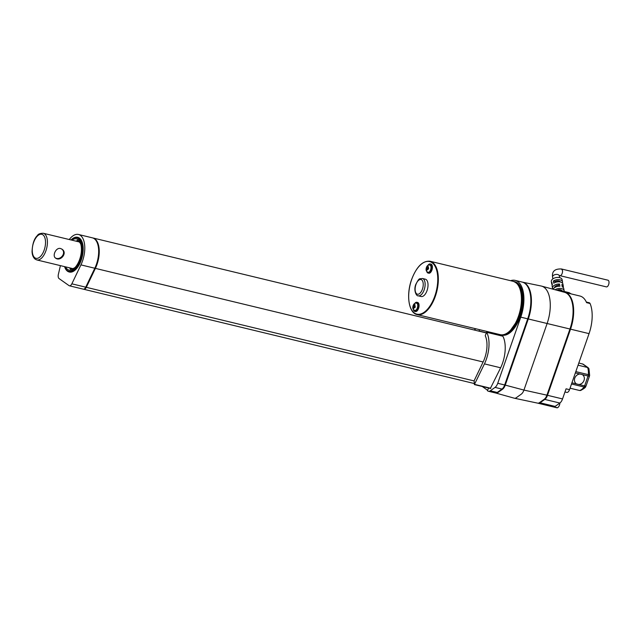 <?xml version="1.0" encoding="UTF-8"?>
<svg xmlns="http://www.w3.org/2000/svg" width="641" height="641" viewBox="0 0 641 641"><rect width="100%" height="100%" fill="white"/><g stroke="black" fill="none" stroke-linecap="round" stroke-linejoin="round"><path stroke-width="0.96" d="M482.216 386.475L487.569 390.265M510.589 280.694A28.821 14.35 103.6 0 1 515.164 280.381A28.821 14.35 103.6 0 1 520.772 317.151L497.737 383.294A6.867 3.413 103.6 0 1 495.044 387.404L490.293 390.778A6.867 3.413 103.6 0 1 488.434 391.258A6.867 3.413 103.6 0 1 487.817 390.978L487.376 390.665L488.642 388.029M582.284 374.592A5.489 4.671 -54.7 0 1 582.573 374.777A5.489 4.671 -54.7 0 1 583.967 380.562A5.489 4.671 -54.7 0 1 578.839 384.488L576.523 383.927A5.489 4.671 -54.7 0 1 576.235 383.743A5.489 4.671 -54.7 0 1 574.841 377.958A5.489 4.671 -54.7 0 1 579.969 374.032L588.069 375.987L584.624 385.882L578.839 384.488M513.577 281.431A27.451 13.661 103.6 0 1 514.034 281.519L514.843 281.72A27.451 13.661 103.6 0 1 521.686 311.606A27.451 13.661 103.6 0 1 501.959 335.091L501.15 334.89A27.451 13.661 103.6 0 1 500.701 334.77M495.741 333.584L495.469 334.386M502.696 336.188L502.889 336.229A24.703 12.299 103.6 0 1 500.645 367.79L490.445 388.262M564.633 292.336A28.821 14.35 103.6 0 1 564.929 292.392L579.969 296.03A28.821 14.35 103.6 0 1 586.595 302.656L590.065 303.497A4.118 2.051 -76.4 0 0 589.207 302.736L586.323 302.039M590.065 303.497A28.821 14.35 103.6 0 1 589.047 333.632L569.537 389.656A4.118 2.051 -76.4 0 1 566.804 392.412L564.969 391.963M569.537 389.656L566.067 388.815L562.542 398.934A6.867 3.413 103.6 0 1 559.849 403.045L555.098 406.418A6.867 3.413 103.6 0 1 554.032 406.915L557.502 407.748A4.118 2.051 -76.4 0 0 559.913 402.997M557.502 407.748A6.867 3.413 103.6 0 1 556.708 407.74L538.192 403.269A6.867 3.413 103.6 0 1 537.911 403.181M564.929 292.392A28.821 14.35 103.6 0 1 570.53 329.162L547.494 395.305A6.867 3.413 103.6 0 1 544.802 399.415L540.051 402.788A6.867 3.413 103.6 0 1 538.192 403.269M522.399 282.136A28.821 14.35 103.6 0 1 522.455 282.144L541.116 286.006A29.454 14.663 103.6 0 1 541.541 286.102L564.529 292.304A28.821 14.35 103.6 0 1 569.953 329.017L546.917 395.168A6.867 3.413 103.6 0 1 544.225 399.271L539.474 402.652A6.867 3.413 103.6 0 1 537.663 403.141A6.867 3.413 103.6 0 1 537.623 403.133M541.541 286.102A29.454 14.663 103.6 0 1 547.077 323.625L523.937 390.081A6.867 3.413 103.6 0 1 521.245 394.183L516.253 397.74A6.867 3.413 103.6 0 1 514.435 398.229A6.867 3.413 103.6 0 1 514.33 398.205L495.894 393.061A6.867 3.413 103.6 0 1 495.669 392.981M522.455 282.144A28.821 14.35 103.6 0 1 528.288 318.962L505.26 385.113L523.937 390.081L546.917 395.168M505.26 385.113A6.867 3.413 103.6 0 1 502.56 389.215L497.817 392.596A6.867 3.413 103.6 0 1 495.894 393.061M515.164 280.381L522.111 282.056A28.821 14.35 103.6 0 1 527.711 318.825L504.675 384.969A6.867 3.413 103.6 0 1 501.983 389.079L497.24 392.452A6.867 3.413 103.6 0 1 495.373 392.933L488.434 391.258M571.508 383.991L584.047 387.02A2.748 1.37 -76.4 0 0 584.624 385.882A2.748 0.465 -160.8 0 0 586.034 385.954A2.748 2.748 0 0 1 585.658 386.675A2.748 1.538 -143.7 0 1 584.047 387.02A13.725 6.835 103.6 0 1 579.608 390.505L570.041 388.19M588.302 367.806L583.19 364.2L578.823 362.99M582.485 363.872L587.621 367.501L578.054 365.194M485.317 335.435L486.687 332.318A24.703 12.299 103.6 0 1 484.444 363.88L474.372 384.584L474.148 380.706L482.777 362.71A20.929 10.416 -76.4 0 0 485.301 335.876L485.317 335.435M474.164 329.995A24.703 12.299 103.6 0 1 475.91 328.801M479.54 329.674L479.003 331.165M92.657 237.907A20.792 10.352 103.6 0 1 92.945 237.971A20.792 10.352 103.6 0 1 95.389 268.379L86.311 287.32A4.118 2.051 103.6 0 1 83.899 289.299A4.118 2.051 103.6 0 1 83.618 289.187M93.882 238.46A20.608 10.256 103.6 0 1 95.333 268.259L86.343 287.024A4.078 2.027 103.6 0 1 84.195 289.019M69.26 239.526A20.792 10.352 103.6 0 1 78.482 234.478A20.792 10.352 103.6 0 1 80.926 264.885L71.848 283.827A4.118 2.051 103.6 0 1 69.428 285.806A4.118 2.051 103.6 0 1 69.06 285.638L59.052 278.563A4.118 2.051 103.6 0 1 58.379 274.3L60.406 265.63M78.482 234.478L92.368 237.835A20.792 10.352 103.6 0 1 94.812 268.242L85.734 287.176A4.118 2.051 103.6 0 1 83.314 289.163L69.428 285.806M77.649 237.314A17.844 8.878 103.6 0 1 77.785 237.346A17.844 8.878 103.6 0 1 81.255 260.11A17.844 8.878 103.6 0 1 69.412 272.04A17.844 8.878 103.6 0 1 69.276 272M64.541 266.624A17.211 8.565 -76.4 0 0 64.701 267.049L64.941 267.634A17.844 8.878 -76.4 0 0 69.132 271.968A17.844 8.878 -76.4 0 0 80.974 260.038A17.844 8.878 -76.4 0 0 77.513 237.282A17.844 8.878 -76.4 0 0 71.8 239.229L71.319 239.646A17.211 8.565 -76.4 0 0 70.983 239.942M80.814 244.229A14.15 7.043 -76.4 0 0 77.617 241.104A14.15 7.043 -76.4 0 0 75.846 241.12M69.404 267.802A14.15 7.043 -76.4 0 0 70.975 268.619A14.15 7.043 -76.4 0 0 75.245 267.297M78.514 239.974A16.057 7.996 -76.4 0 0 76.399 241.024M69.853 268.13A16.057 7.996 -76.4 0 0 71.255 270.037M65.534 266.864A16.057 7.996 -76.4 0 0 69.02 270.109A16.057 7.996 -76.4 0 0 79.676 259.373A16.057 7.996 -76.4 0 0 76.559 238.885A16.057 7.996 -76.4 0 0 71.976 240.183M64.701 267.049A17.211 8.565 -76.4 0 0 80.173 259.717A17.211 8.565 -76.4 0 0 80.718 241.577A17.211 8.565 -76.4 0 0 71.319 239.646M514.034 281.519A27.451 13.661 103.6 0 1 520.877 311.414A27.451 13.661 103.6 0 1 501.15 334.89M586.034 385.954L589.488 376.059A2.748 0.465 19.2 0 1 588.069 375.987A2.748 1.37 -76.4 0 0 588.35 374.648A2.748 0.729 4.5 0 1 589.632 375.37L588.943 368.663L587.621 367.501A13.725 6.835 103.6 0 1 588.35 374.648L575.818 371.62M579.608 390.505L580.61 390.489C583.983 388.678 585.666 387.404 585.658 386.675M413.445 305.18L413.012 306.43L413.445 305.18L414.663 305.949M415.08 306.198L413.806 305.437L414.679 305.629M413.918 307.816L413.149 308.089L413.397 307.215L414.879 307.087L414.831 306.166M413.397 307.215L413.349 306.71L414.855 306.831M414.919 304.972L414.455 304.331L415.031 304.739L414.735 306.094L415.176 306.398L414.743 307.648L414.294 307.376L414.863 307.263M414.294 307.376L413.725 308.497L413.149 308.089M426.481 267.666L426.81 266.856L428.004 267.618M428.428 267.866L427.154 267.105L428.028 267.297M427.267 269.484L426.457 269.773L426.746 268.883L428.228 268.755L428.18 267.834M426.746 268.883L426.698 268.379L428.204 268.507M428.284 266.664L428.533 268.074L428.084 269.324L427.643 269.044L428.212 268.932M427.643 269.044L427.042 270.181L426.457 269.773M414.455 304.331L414.11 305.172M413.349 306.71L414.647 306.686M427.843 266.047L427.451 266.84M426.698 268.379L427.996 268.355M416.594 303.209A3.702 1.843 103.6 0 1 417.539 307.247A3.702 1.843 103.6 0 1 414.855 310.412C412.932 309.755 412.363 308.161 413.133 305.645C413.862 303.674 415.023 302.856 416.594 303.209M429.871 265.078A3.702 1.843 103.6 0 1 430.816 269.116A3.702 1.843 103.6 0 1 428.132 272.281C426.209 271.624 425.64 270.037 426.409 267.521C427.138 265.542 428.3 264.733 429.871 265.078M414.655 303.578A4.663 2.324 103.6 0 1 416.842 302.28A4.663 2.324 103.6 0 1 418.004 307.36A4.663 2.324 103.6 0 1 414.647 311.35A4.663 2.324 103.6 0 1 413.293 309.194M427.819 265.526A4.663 2.324 103.6 0 1 430.191 263.948A4.663 2.324 103.6 0 1 431.353 269.028A4.663 2.324 103.6 0 1 427.996 273.018A4.663 2.324 103.6 0 1 426.722 271.303M422.427 278.474L425.328 279.172A8.918 4.439 103.6 0 1 427.547 288.883A8.918 4.439 103.6 0 1 421.137 296.519L418.244 295.813A8.918 4.439 103.6 0 0 424.654 288.186A8.918 4.439 103.6 0 0 422.427 278.474C418.998 279.252 419.695 277.104 415.801 284.404C413.333 290.405 416.482 296.471 418.244 295.813M416.842 302.28L417.652 302.472A4.663 2.324 103.6 0 1 418.813 307.552A4.663 2.324 103.6 0 1 415.464 311.542L414.647 311.35M430.191 263.948L431 264.14A4.663 2.324 103.6 0 1 432.162 269.22A4.663 2.324 103.6 0 1 428.813 273.21L427.996 273.018M555.354 282.409L555.178 281.471L553.351 281.03A5.489 3.173 -10.4 0 1 559.962 279.805A5.489 3.173 -10.4 0 1 562.526 281.888L562.117 279.684A5.489 3.173 169.6 0 0 559.561 277.601A5.489 3.173 169.6 0 0 553.816 278.314A5.489 3.173 169.6 0 0 551.316 281.671L551.725 283.875A5.489 3.173 -10.4 0 1 551.933 282.569L552.334 284.772A5.489 3.173 169.6 0 0 552.125 286.078L552.534 288.282A5.489 3.173 169.6 0 0 552.967 289.187M562.526 281.888A5.489 3.173 -10.4 0 1 562.381 283.05M564.128 291.455A5.489 3.173 169.6 0 0 564.144 290.702L563.735 288.498A5.489 3.173 -10.4 0 0 562.245 286.791L561.837 284.588A5.489 3.173 -10.4 0 1 563.335 286.295L562.926 284.091A5.489 3.173 169.6 0 0 560.37 282.008A5.489 3.173 169.6 0 0 553.76 283.234L553.351 281.03M564.144 290.702A5.489 3.173 169.6 0 0 561.58 288.61A5.489 3.173 169.6 0 0 555.09 289.756M560.747 290.637A5.489 3.173 -10.4 0 1 561.989 290.814A5.489 3.173 -10.4 0 1 563.054 291.19M552.534 288.282A5.489 3.173 169.6 0 1 559.521 284.027L559.93 286.231A5.489 3.173 169.6 0 0 553.127 289.227M563.335 286.295A5.489 3.173 -10.4 0 1 563.191 287.456M552.27 284.908A5.489 3.173 -10.4 0 1 551.725 283.875M552.566 277.072A3.429 1.987 169.6 0 1 554.128 274.973A3.429 1.987 169.6 0 1 557.71 274.524A3.429 1.987 169.6 0 0 557.71 274.524A3.429 1.987 169.6 0 1 559.313 275.83L559.297 275.374L559.905 275.67A3.429 1.707 -76.4 0 0 561.901 274.06A3.429 1.707 -76.4 0 0 562.486 270.406L561.452 268.988C554.769 268.691 551.805 271.383 552.566 277.072L552.895 278.859M562.045 290.83A3.429 1.987 169.6 0 0 557.566 289.956M555.178 281.471A3.429 1.987 -10.4 0 1 560.426 282.016M559.521 284.027L558.399 285.245L558.591 286.255M558.399 285.245A3.429 1.987 169.6 0 0 554.537 287.657M561.316 268.956A3.429 1.707 103.6 0 1 561.46 268.98A3.429 1.707 103.6 0 1 562.429 270.39M561.46 268.98L607.98 280.205A3.429 1.707 103.6 0 1 608.95 281.615A3.429 1.707 103.6 0 1 608.95 281.623A3.429 1.707 103.6 0 1 608.357 285.269A3.429 1.707 103.6 0 1 606.37 286.88L560.042 275.694M558.88 290.782L558.76 290.157L569.176 292.673L571.035 293.866M61.648 248.972C66.936 252.85 60.238 260.807 55.447 257.962M60.526 248.508C55.887 247.178 52.009 256.023 55.631 258.139C60.318 261.857 67.986 252.995 61.969 249.173L60.526 248.508M570.53 329.162L589.047 333.632M547.494 395.305L562.542 398.934M544.802 399.415L559.849 403.045M540.051 402.788L555.098 406.418M528.288 318.962L569.953 329.017M520.772 317.151L527.711 318.825M497.737 383.294L504.675 384.969M495.044 387.404L501.983 389.079M490.293 390.778L497.24 392.452M579.969 374.032L575.362 372.918M576.523 383.927L571.916 382.813M486.687 332.318L502.889 336.229M484.444 363.88L500.645 367.79M474.612 384.384L490.814 388.294M479.075 331.028L486.247 332.759M95.389 268.379L483.138 361.981M86.311 287.32L474.084 380.922M94.86 268.138L95.333 268.259M85.862 286.912L86.343 287.024M80.926 264.885L94.812 268.242M71.848 283.827L85.734 287.176M414.823 305.22A1.651 0.817 103.6 0 1 414.911 306.214M413.621 305.308A1.651 0.817 103.6 0 1 414.238 304.804M413.269 307.592A1.651 0.817 103.6 0 1 413.181 306.59M414.463 307.496A1.651 0.817 103.6 0 1 413.854 308M428.1 267.089A1.651 0.817 103.6 0 1 428.204 267.85M427.026 267.017A1.651 0.817 103.6 0 1 427.515 266.672M426.545 269.46A1.651 0.817 103.6 0 1 426.489 268.234M427.851 269.188A1.651 0.817 103.6 0 1 427.13 269.877M415.937 284.572A7.548 3.758 103.6 0 1 422.916 281.928A7.548 3.758 103.6 0 1 418.677 294.099A7.548 3.758 103.6 0 1 415.937 284.572M411.626 279.636A27.042 13.461 103.6 0 1 436.625 270.149A27.042 13.461 103.6 0 1 421.441 313.745A27.042 13.461 103.6 0 1 411.626 279.636M417.139 314.611C408.654 313.048 406.001 294.876 411.586 279.588C416.554 266.672 422.699 260.558 430.015 261.24A27.451 13.661 103.6 0 1 436.858 291.134A27.451 13.661 103.6 0 1 417.139 314.611L500.228 334.666A27.451 13.661 103.6 0 0 519.947 311.189A27.451 13.661 103.6 0 0 513.104 281.303C518.954 283.362 521.83 289.82 521.726 300.693C521.453 307.992 519.763 314.939 516.654 321.534L509.859 331.197C506.606 334.185 503.393 335.347 500.228 334.666M569.32 293.458L569.176 292.673M79.18 241.921L43.259 233.252A13.725 6.835 103.6 0 1 46.681 248.195A13.725 6.835 103.6 0 1 36.817 259.934L72.737 268.603M34.878 257.81A12.355 6.146 103.6 0 1 36.297 237.314A12.355 6.146 103.6 0 1 45.479 243.812A12.355 6.146 103.6 0 1 34.878 257.81M514.435 398.229L537.663 403.141M474.372 384.584L490.573 388.494M486.607 332.246L502.808 336.156M92.945 237.971L486.198 332.903M83.899 289.299L474.204 383.518M79.78 241.625L77.617 241.104M73.146 269.14L70.975 268.619M589.488 376.059A2.748 2.748 0 0 0 589.632 375.37M415.288 307.159L414.214 307.36M428.637 268.827L427.563 269.028M430.015 261.24L513.104 281.303M559.313 275.83L559.641 277.617M43.259 233.252C40.046 233.316 38.123 234.053 37.482 235.463C34.245 238.444 32.435 243.804 32.05 251.544C32.21 255.102 33.276 257.658 35.247 259.212L36.817 259.934"/></g></svg>
